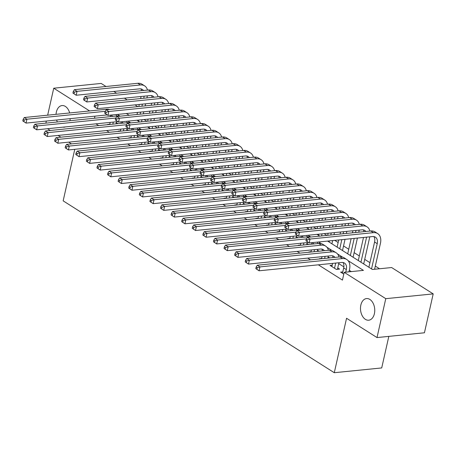 <?xml version="1.0" encoding="UTF-8"?>
<svg xmlns="http://www.w3.org/2000/svg" width="456" height="456" viewBox="0 0 456 456"><rect width="100%" height="100%" fill="white"/><g stroke="black" fill="none" stroke-linecap="round" stroke-linejoin="round"><path stroke-width="0.68" d="M360.844 305.092A10.876 7.091 84.2 0 1 366.533 298.566A10.876 7.091 84.2 0 1 374.399 313.688A10.876 7.091 84.2 0 1 368.71 320.209A10.876 7.091 84.2 0 1 360.844 305.092M56.025 114.331A10.876 7.091 84.2 0 1 56.35 112.085A10.876 7.091 84.2 0 1 62.033 105.558A10.876 7.091 84.2 0 1 69.677 112.957M70.213 118.645A10.876 7.091 84.2 0 1 69.905 120.68A10.876 7.091 84.2 0 1 69.893 120.715M388.825 336.374L381.712 367.935L334.288 372.712L63.156 200.851L74.767 149.311M47.663 115.174L53.74 88.207L101.169 83.431L105.997 86.492M113.818 91.451L116.588 93.201M124.408 98.16L127.178 99.915M135.004 104.874L137.769 106.63M379.529 268.761L375.311 266.087M369.924 262.673L364.72 259.373M359.334 255.958L354.13 252.658M348.737 249.244L343.539 245.949M338.147 242.529L334.721 240.358M326.901 235.404L324.13 233.649M316.31 228.69L313.54 226.934M305.719 221.975L302.949 220.219M295.129 215.26L292.359 213.505M284.538 208.546L281.768 206.796M273.948 201.837L271.177 200.081M263.357 195.122L260.587 193.367M252.761 188.408L249.996 186.652M242.17 181.693L239.406 179.938M231.58 174.984L228.809 173.229M220.989 168.27L218.219 166.514M210.398 161.555L207.628 159.799M199.808 154.84L197.038 153.085M189.217 148.132L186.447 146.376M178.627 141.417L175.856 139.661M168.036 134.702L165.266 132.947M157.445 127.988L154.675 126.232M146.849 121.273L144.085 119.523M327.596 241.076L372.404 269.479L391.63 267.541L433.2 293.892L385.77 298.669L344.2 272.317L363.432 270.38L348.105 260.667M385.77 298.669L377.009 337.565L424.433 332.783L433.2 293.892M342.787 271.896L340.621 272.112L343.795 274.124M332.196 265.181L330.03 265.398L336.385 269.428L339.589 269.103L337.736 267.928M321.605 258.466L319.439 258.689L319.81 258.922M311.015 251.752L308.849 251.974L309.219 252.208M300.424 245.043L298.258 245.26L298.629 245.493M289.834 238.328L287.668 238.545L288.038 238.784M279.243 231.614L277.077 231.83L277.447 232.07M268.652 224.899L266.481 225.121L266.857 225.355M258.062 218.19L255.89 218.407L256.266 218.641M247.471 211.476L245.299 211.692L245.676 211.932M236.875 204.761L234.709 204.978L235.085 205.217M226.284 198.046L224.118 198.269L224.489 198.502M215.694 191.338L213.528 191.554L213.898 191.788M205.103 184.623L202.937 184.84L203.308 185.079M194.512 177.908L192.346 178.125L192.717 178.364M183.922 171.194L181.756 171.416L182.126 171.65M173.331 164.479L171.165 164.701L171.536 164.935M162.741 157.77L160.575 157.987L160.945 158.221M152.15 151.056L149.978 151.272L150.355 151.512M141.559 144.341L139.388 144.558L139.764 144.797M130.969 137.626L128.797 137.849L129.173 138.082M120.373 130.918L118.207 131.134L118.583 131.368M95.925 123.838L98.695 125.594M106.516 130.553L109.286 132.308M117.106 137.262L119.877 139.017M127.703 143.976L130.467 145.732M138.293 150.691L141.058 152.446M148.884 157.405L151.654 159.161M159.475 164.12L162.245 165.87M170.065 170.829L172.835 172.585M180.656 177.544L183.426 179.299M191.246 184.258L194.017 186.014M201.837 190.973L204.607 192.728M212.428 197.682L215.198 199.437M223.018 204.396L225.788 206.152M233.609 211.111L236.379 212.866M244.205 217.825L246.97 219.581M254.796 224.534L257.56 226.29M265.386 231.249L268.156 233.005M275.977 237.964L278.747 239.719M286.567 244.678L289.338 246.434M297.158 251.393L299.928 253.148M307.749 258.102L310.519 259.857M318.339 264.816L342.45 280.098L344.2 272.317M351.325 271.599L349.302 270.317M343.864 266.868L338.711 263.602M329.745 257.919L328.12 256.893M319.154 251.21L317.53 250.179M308.564 244.496L306.939 243.464M297.973 237.781L296.349 236.749M287.383 231.067L285.758 230.035M276.792 224.358L275.162 223.326M266.201 217.643L264.571 216.611M255.611 210.928L253.981 209.897M245.014 204.214L243.39 203.182M234.424 197.499L232.799 196.473M223.833 190.79L222.209 189.759M213.243 184.076L211.618 183.044M202.652 177.361L201.028 176.329M192.061 170.647L190.437 169.621M181.471 163.938L179.846 162.906M170.88 157.223L169.25 156.191M160.29 150.508L158.66 149.477M149.699 143.794L148.069 142.762M139.103 137.085L137.478 136.053M128.512 130.37L126.888 129.339M117.922 123.656L116.297 122.624M109.782 124.203L107.616 124.42L107.986 124.659M45.868 123.137L46.335 121.057M65.436 126.91A10.876 7.091 84.2 0 1 64.216 127.201A10.876 7.091 84.2 0 1 62.962 127.161M57.359 121.98A10.876 7.091 84.2 0 1 56.635 120.019M377.009 337.565L346.56 318.265L334.288 372.712M94.483 118.235L94.951 116.155M89.615 110.945L53.74 88.207M71.472 143.896L68.702 142.141M60.882 137.182L58.111 135.426M50.291 130.473L47.521 128.717M342.445 257.081L337.514 253.952M331.854 250.367L326.923 247.243M321.263 243.652L318.624 241.982M310.673 236.943L308.034 235.267M300.082 230.229L297.443 228.553M289.492 223.514L286.852 221.844M278.895 216.799L276.262 215.129M268.305 210.091L265.671 208.415M257.714 203.376L255.075 201.7M247.123 196.661L244.484 194.991M236.533 189.947L233.894 188.277M225.942 183.232L223.303 181.562M215.352 176.523L212.713 174.847M204.761 169.809L202.122 168.133M194.17 163.094L191.531 161.424M183.58 156.38L180.941 154.709M172.989 149.671L170.35 147.995M162.393 142.956L159.76 141.28M151.802 136.241L149.163 134.571M141.212 129.527L138.573 127.857M130.621 122.812L127.982 121.142M120.031 116.103L117.391 114.427M126.363 113.527L129.133 115.282M136.954 120.236L139.724 121.991M147.55 126.95L150.315 128.706M158.141 133.665L160.905 135.421M168.731 140.38L171.502 142.135M179.322 147.094L182.092 148.85M189.913 153.803L192.683 155.559M200.503 160.518L203.273 162.273M211.094 167.232L213.864 168.988M221.684 173.947L224.455 175.702M232.275 180.656L235.045 182.411M242.866 187.37L245.636 189.126M253.462 194.085L256.226 195.841M264.052 200.8L266.817 202.555M274.643 207.514L277.413 209.264M285.234 214.223L288.004 215.979M295.824 220.938L298.594 222.693M306.415 227.652L309.185 229.408M317.005 234.367L319.776 236.122M112.814 124.169L113.287 122.088M109.719 124.482L110.192 122.402M116.491 121.763L116.023 123.85M110.74 116.599A8.499 5.734 122.4 0 0 110.187 115.157M112.564 116.417A8.499 5.734 122.4 0 0 111.469 115.374A8.499 5.734 122.4 0 0 110.911 115.083M107.223 114.918L26.055 123.097L22.8 120.925L23.86 121.592L24.208 120.042L23.153 119.369L22.8 120.925M23.153 119.369L24.288 117.528L106.898 109.206A12.745 8.601 -57.6 0 1 109.685 109.457M24.288 117.528L26.932 119.21L105.256 111.315M116.092 114.559A12.745 8.601 -57.6 0 1 116.593 116.012M24.208 120.042L26.932 119.21L26.055 123.097L23.86 121.592M147.385 95.846L146.917 97.926M145.595 103.808L145.122 105.889M143.8 111.771L143.326 113.852M142.004 119.728L141.537 121.809M137.028 114.484L137.495 112.404M138.823 106.522L139.291 104.441M140.619 98.564L141.086 96.484M138.533 121.239L138.801 120.053M140.123 114.171L140.596 112.09M141.919 106.214L142.386 104.128M143.714 98.251L144.181 96.17M141.634 90.681A8.499 5.734 122.4 0 0 140.864 88.891M143.463 90.493A8.499 5.734 122.4 0 0 142.363 89.456A8.499 5.734 122.4 0 0 139.564 88.852L76.18 95.241L72.926 93.07L73.98 93.736L74.334 92.18L73.273 91.513L72.926 93.07M73.273 91.513L74.408 89.672L137.797 83.288A12.745 8.601 -57.6 0 1 141.987 84.189L144.637 85.87A12.745 8.601 -57.6 0 1 147.487 90.088M74.408 89.672L77.058 91.354L140.442 84.964A12.745 8.601 -57.6 0 1 144.637 85.87M74.334 92.18L77.058 91.354L76.18 95.241L73.98 93.736M123.411 130.883L123.878 128.803M120.31 131.197L120.783 129.116M127.081 128.478L126.614 130.559M121.33 123.314A8.499 5.734 122.4 0 0 120.777 121.866M123.154 123.126A8.499 5.734 122.4 0 0 122.06 122.088A8.499 5.734 122.4 0 0 121.501 121.798M117.819 121.632L36.645 129.812L33.391 127.634L34.451 128.307L34.798 126.751L33.744 126.084L33.391 127.634M33.744 126.084L34.878 124.243L117.488 115.921A12.745 8.601 -57.6 0 1 120.276 116.172M34.878 124.243L37.523 125.919L115.847 118.03M126.682 121.273A12.745 8.601 -57.6 0 1 127.184 122.721M34.798 126.751L37.523 125.919L36.645 129.812L34.451 128.307M134.001 137.598L134.469 135.517M130.9 137.911L131.374 135.825M137.672 135.193L137.205 137.273M131.921 130.028A8.499 5.734 122.4 0 0 131.368 128.581M133.75 129.84A8.499 5.734 122.4 0 0 132.65 128.803A8.499 5.734 122.4 0 0 132.092 128.506M128.41 128.347L47.242 136.526L43.981 134.349L45.041 135.022L45.395 133.465L44.335 132.793L43.981 134.349M44.335 132.793L45.469 130.957L128.085 122.63A12.745 8.601 -57.6 0 1 130.866 122.886M45.469 130.957L48.114 132.633L126.437 124.744M137.273 127.988A12.745 8.601 -57.6 0 1 137.775 129.436M45.395 133.465L48.114 132.633L47.242 136.526L45.041 135.022M144.592 144.313L145.059 142.226M141.497 144.62L141.964 142.54M148.263 141.907L147.795 143.988M142.511 136.737A8.499 5.734 122.4 0 0 141.958 135.295M144.341 136.555A8.499 5.734 122.4 0 0 143.241 135.517A8.499 5.734 122.4 0 0 142.682 135.221M139 135.061L57.832 143.235L54.572 141.064L55.632 141.736L55.985 140.18L54.925 139.507L54.572 141.064M54.925 139.507L56.059 137.672L138.675 129.344A12.745 8.601 -57.6 0 1 141.463 129.601M56.059 137.672L58.704 139.348L137.028 131.459M147.864 134.702A12.745 8.601 -57.6 0 1 148.365 136.15M55.985 140.18L58.704 139.348L57.832 143.235L55.632 141.736M155.182 151.021L155.65 148.941M152.087 151.335L152.555 149.255M158.853 148.622L158.386 150.702M153.108 143.452A8.499 5.734 122.4 0 0 152.555 142.01M154.932 143.269A8.499 5.734 122.4 0 0 153.832 142.226A8.499 5.734 122.4 0 0 153.273 141.936M149.591 141.77L68.423 149.95L65.162 147.778L66.223 148.451L66.576 146.895L65.516 146.222L65.162 147.778M65.516 146.222L66.65 144.381L149.266 136.059A12.745 8.601 -57.6 0 1 152.053 136.315M66.65 144.381L69.301 146.062L147.619 138.168M158.46 141.411A12.745 8.601 -57.6 0 1 158.956 142.865M66.576 146.895L69.301 146.062L68.423 149.95L66.223 148.451M157.975 102.56L157.508 104.641M156.186 110.523L155.713 112.603M154.39 118.48L153.923 120.566M152.595 126.443L152.127 128.524M147.619 121.199L148.086 119.119M149.414 113.236L149.881 111.156M151.21 105.273L151.677 103.193M149.123 127.954L149.391 126.768M150.714 120.886L151.187 118.805M152.509 112.923L152.977 110.842M154.305 104.965L154.772 102.885M152.23 97.39A8.499 5.734 122.4 0 0 151.455 95.606M154.054 97.208A8.499 5.734 122.4 0 0 152.954 96.17A8.499 5.734 122.4 0 0 150.161 95.566L86.771 101.956L83.516 99.778L84.571 100.451L84.924 98.895L83.864 98.222L83.516 99.778M83.864 98.222L84.998 96.387L148.388 89.997A12.745 8.601 -57.6 0 1 152.583 90.904L155.228 92.579A12.745 8.601 -57.6 0 1 158.078 96.803M84.998 96.387L87.649 98.063L151.033 91.679A12.745 8.601 -57.6 0 1 155.228 92.579M84.924 98.895L87.649 98.063L86.771 101.956L84.571 100.451M168.566 109.275L168.099 111.355M166.776 117.232L166.303 119.318M164.981 125.195L164.513 127.275M163.185 133.158L162.718 135.238M158.209 127.914L158.682 125.827M160.005 119.951L160.472 117.87M161.8 111.988L162.268 109.907M159.714 134.662L159.982 133.477M161.304 127.6L161.777 125.52M163.1 119.637L163.573 117.557M164.895 111.68L165.363 109.594M162.82 104.105A8.499 5.734 122.4 0 0 162.045 102.315M164.644 103.922A8.499 5.734 122.4 0 0 163.544 102.885A8.499 5.734 122.4 0 0 160.751 102.281L97.362 108.665L94.107 106.493L95.167 107.166L95.515 105.61L94.455 104.937L94.107 106.493M94.455 104.937L95.589 103.102L158.979 96.712A12.745 8.601 -57.6 0 1 163.174 97.618L165.819 99.294A12.745 8.601 -57.6 0 1 168.669 103.518M95.589 103.102L98.239 104.777L161.623 98.393A12.745 8.601 -57.6 0 1 165.819 99.294M95.515 105.61L98.239 104.777L97.362 108.665L95.167 107.166M179.162 115.984L178.689 118.07M177.367 123.946L176.899 126.027M175.571 131.909L175.104 133.99M173.776 139.872L173.308 141.953M168.8 134.623L169.273 132.542M170.595 126.665L171.063 124.585M172.391 118.702L172.858 116.622M170.305 141.377L170.572 140.191M171.901 134.315L172.368 132.234M173.69 126.352L174.163 124.271M175.486 118.389L175.953 116.308M173.411 110.819A8.499 5.734 122.4 0 0 172.642 109.03M175.235 110.637A8.499 5.734 122.4 0 0 174.135 109.594A8.499 5.734 122.4 0 0 171.342 108.995L107.952 115.379L104.698 113.208L105.758 113.88L106.105 112.324L105.045 111.652L104.698 113.208M105.045 111.652L106.18 109.81L169.569 103.426A12.745 8.601 -57.6 0 1 173.764 104.327L176.409 106.009A12.745 8.601 -57.6 0 1 179.259 110.232M106.18 109.81L108.83 111.492L172.214 105.102A12.745 8.601 -57.6 0 1 176.409 106.009M106.105 112.324L108.83 111.492L107.952 115.379L105.758 113.88M189.753 122.698L189.28 124.779M187.957 130.661L187.49 132.742M186.162 138.624L185.695 140.704M184.366 146.581L183.899 148.667M179.39 141.337L179.863 139.257M181.186 133.374L181.653 131.294M182.981 125.417L183.449 123.337M180.895 148.092L181.163 146.906M182.491 141.024L182.959 138.943M184.281 133.066L184.754 130.986M186.076 125.104L186.544 123.023M184.002 117.534A8.499 5.734 122.4 0 0 183.232 115.744M185.826 117.352A8.499 5.734 122.4 0 0 184.726 116.308A8.499 5.734 122.4 0 0 181.933 115.704L118.543 122.094L115.288 119.922L116.348 120.589L116.696 119.033L115.636 118.366L115.288 119.922M115.636 118.366L116.776 116.525L180.16 110.141A12.745 8.601 -57.6 0 1 184.355 111.042L187 112.723A12.745 8.601 -57.6 0 1 189.85 116.941M116.776 116.525L119.421 118.207L182.81 111.817A12.745 8.601 -57.6 0 1 187 112.723M116.696 119.033L119.421 118.207L118.543 122.094L116.348 120.589M165.773 157.736L166.24 155.656M162.678 158.05L163.145 155.969M169.444 155.331L168.976 157.411M163.698 150.166A8.499 5.734 122.4 0 0 163.145 148.724M165.522 149.984A8.499 5.734 122.4 0 0 164.422 148.941A8.499 5.734 122.4 0 0 163.864 148.65M160.181 148.485L79.013 156.665L75.753 154.493L76.813 155.16L77.167 153.604L76.106 152.937L75.753 154.493M76.106 152.937L77.241 151.096L159.856 142.774A12.745 8.601 -57.6 0 1 162.644 143.024M77.241 151.096L79.891 152.777L158.209 144.883M169.051 148.126A12.745 8.601 -57.6 0 1 169.546 149.574M77.167 153.604L79.891 152.777L79.013 156.665L76.813 155.16M200.344 129.413L199.87 131.493M198.548 137.376L198.081 139.456M196.753 145.333L196.285 147.419M194.957 153.296L194.49 155.376M189.987 148.052L190.454 145.971M191.776 140.089L192.25 138.008M193.572 132.132L194.039 130.046M191.486 154.806L191.754 153.621M193.082 147.738L193.549 145.658M194.877 139.781L195.345 137.695M196.667 131.818L197.14 129.738M194.592 124.249A8.499 5.734 122.4 0 0 193.823 122.459M196.416 124.06A8.499 5.734 122.4 0 0 195.316 123.023A8.499 5.734 122.4 0 0 192.523 122.419L129.133 128.809L125.879 126.631L126.939 127.304L127.287 125.748L126.232 125.075L125.879 126.631M126.232 125.075L127.366 123.24L190.75 116.85A12.745 8.601 -57.6 0 1 194.946 117.756L197.59 119.432A12.745 8.601 -57.6 0 1 200.446 123.656M127.366 123.24L130.011 124.915L193.401 118.531A12.745 8.601 -57.6 0 1 197.59 119.432M127.287 125.748L130.011 124.915L129.133 128.809L126.939 127.304M176.364 164.451L176.831 162.37M173.269 164.764L173.736 162.678M180.04 162.045L179.567 164.126M174.289 156.881A8.499 5.734 122.4 0 0 173.736 155.433M176.113 156.693A8.499 5.734 122.4 0 0 175.013 155.656A8.499 5.734 122.4 0 0 174.454 155.365M170.772 155.2L89.604 163.379L86.349 161.202L87.404 161.874L87.757 160.318L86.697 159.646L86.349 161.202M86.697 159.646L87.831 157.81L170.447 149.482A12.745 8.601 -57.6 0 1 173.234 149.739M87.831 157.81L90.482 159.486L168.8 151.597M179.641 154.84A12.745 8.601 -57.6 0 1 180.137 156.288M87.757 160.318L90.482 159.486L89.604 163.379L87.404 161.874M210.934 136.127L210.467 138.208M209.139 144.085L208.671 146.171M207.343 152.047L206.876 154.128M205.553 160.01L205.08 162.091M200.577 154.766L201.045 152.686M202.367 146.803L202.84 144.723M204.163 138.841L204.63 136.76M202.082 161.515L202.344 160.335M203.672 154.453L204.14 152.372M205.468 146.49L205.935 144.409M207.258 138.533L207.731 136.447M205.183 130.957A8.499 5.734 122.4 0 0 204.413 129.168M207.007 130.775A8.499 5.734 122.4 0 0 205.907 129.738A8.499 5.734 122.4 0 0 203.114 129.133L139.73 135.517L136.469 133.346L137.53 134.018L137.877 132.462L136.823 131.79L136.469 133.346M136.823 131.79L137.957 129.954L201.341 123.565A12.745 8.601 -57.6 0 1 205.536 124.471L208.187 126.147A12.745 8.601 -57.6 0 1 211.037 130.37M137.957 129.954L140.602 131.63L203.992 125.246A12.745 8.601 -57.6 0 1 208.187 126.147M137.877 132.462L140.602 131.63L139.73 135.517L137.53 134.018M186.954 171.165L187.422 169.079M183.859 171.473L184.327 169.393M190.631 168.76L190.158 170.84M184.88 163.59A8.499 5.734 122.4 0 0 184.327 162.148M186.703 163.408A8.499 5.734 122.4 0 0 185.603 162.37A8.499 5.734 122.4 0 0 185.045 162.074M181.363 161.914L100.195 170.088L96.94 167.916L97.994 168.589L98.348 167.033L97.288 166.36L96.94 167.916M97.288 166.36L98.422 164.525L181.038 156.197A12.745 8.601 -57.6 0 1 183.825 156.454M98.422 164.525L101.072 166.201L179.39 158.312M190.232 161.555A12.745 8.601 -57.6 0 1 190.728 163.003M98.348 167.033L101.072 166.201L100.195 170.088L97.994 168.589M221.525 142.842L221.057 144.922M219.729 150.799L219.262 152.88M217.934 158.762L217.466 160.843M216.144 166.725L215.671 168.805M211.168 161.481L211.635 159.395M212.958 153.518L213.431 151.438M214.753 145.555L215.226 143.475M212.673 168.23L212.935 167.044M214.263 161.167L214.73 159.087M216.058 153.205L216.526 151.124M217.848 145.242L218.321 143.161M215.773 137.672A8.499 5.734 122.4 0 0 215.004 135.882M217.597 137.49A8.499 5.734 122.4 0 0 216.503 136.447A8.499 5.734 122.4 0 0 213.704 135.848L150.32 142.232L147.06 140.06L148.12 140.733L148.474 139.177L147.413 138.504L147.06 140.06M147.413 138.504L148.548 136.663L211.932 130.279A12.745 8.601 -57.6 0 1 216.127 131.18L218.777 132.861A12.745 8.601 -57.6 0 1 221.627 137.085M148.548 136.663L151.192 138.345L214.582 131.955A12.745 8.601 -57.6 0 1 218.777 132.861M148.474 139.177L151.192 138.345L150.32 142.232L148.12 140.733M197.545 177.874L198.018 175.794M194.45 178.188L194.917 176.107M201.221 175.475L200.748 177.555M195.47 170.305A8.499 5.734 122.4 0 0 194.917 168.862M197.294 170.122A8.499 5.734 122.4 0 0 196.194 169.079A8.499 5.734 122.4 0 0 195.641 168.788M191.953 168.623L110.785 176.803L107.53 174.631L108.591 175.303L108.938 173.747L107.878 173.075L107.53 174.631M107.878 173.075L109.012 171.234L191.628 162.912A12.745 8.601 -57.6 0 1 194.416 163.168M109.012 171.234L111.663 172.915L189.981 165.021M200.822 168.264A12.745 8.601 -57.6 0 1 201.318 169.717M108.938 173.747L111.663 172.915L110.785 176.803L108.591 175.303M232.115 149.551L231.648 151.631M230.32 157.514L229.852 159.594M228.53 165.477L228.057 167.557M226.735 173.434L226.261 175.52M221.758 168.19L222.226 166.109M223.554 160.233L224.021 158.146M225.344 152.27L225.817 150.189M223.263 174.944L223.531 173.759M224.854 167.882L225.321 165.796M226.649 159.919L227.116 157.839M228.445 151.956L228.912 149.876M226.364 144.387A8.499 5.734 122.4 0 0 225.595 142.597M228.188 144.204A8.499 5.734 122.4 0 0 227.094 143.161A8.499 5.734 122.4 0 0 224.295 142.563L160.911 148.947L157.651 146.775L158.711 147.442L159.064 145.891L158.004 145.219L157.651 146.775M158.004 145.219L159.138 143.378L222.522 136.994A12.745 8.601 -57.6 0 1 226.717 137.894L229.368 139.576A12.745 8.601 -57.6 0 1 232.218 143.794M159.138 143.378L161.783 145.059L225.173 138.67A12.745 8.601 -57.6 0 1 229.368 139.576M159.064 145.891L161.783 145.059L160.911 148.947L158.711 147.442M208.135 184.589L208.609 182.508M205.04 184.902L205.508 182.822M211.812 182.183L211.345 184.27M206.061 177.019A8.499 5.734 122.4 0 0 205.508 175.577M207.885 176.837A8.499 5.734 122.4 0 0 206.785 175.794A8.499 5.734 122.4 0 0 206.232 175.503M202.544 175.338L121.376 183.517L118.121 181.345L119.181 182.012L119.529 180.456L118.469 179.789L118.121 181.345M118.469 179.789L119.603 177.948L202.219 169.626A12.745 8.601 -57.6 0 1 205.006 169.877M119.603 177.948L122.254 179.63L200.572 171.735M211.413 174.979A12.745 8.601 -57.6 0 1 211.915 176.426M119.529 180.456L122.254 179.63L121.376 183.517L119.181 182.012M242.706 156.265L242.239 158.346M240.91 164.228L240.443 166.309M239.121 172.186L238.648 174.272M237.325 180.148L236.858 182.229M232.349 174.904L232.816 172.824M234.145 166.942L234.612 164.861M235.934 158.984L236.407 156.898M233.854 181.659L234.122 180.473M235.444 174.591L235.912 172.51M237.24 166.634L237.707 164.548M239.035 158.671L239.503 156.59M236.955 151.101A8.499 5.734 122.4 0 0 236.185 149.311M238.784 150.913A8.499 5.734 122.4 0 0 237.684 149.876A8.499 5.734 122.4 0 0 234.886 149.272L171.502 155.661L168.241 153.484L169.301 154.156L169.655 152.6L168.595 151.933L168.241 153.484M168.595 151.933L169.729 150.092L233.119 143.708A12.745 8.601 -57.6 0 1 237.308 144.609L239.959 146.285A12.745 8.601 -57.6 0 1 242.809 150.508M169.729 150.092L172.379 151.768L235.763 145.384A12.745 8.601 -57.6 0 1 239.959 146.285M169.655 152.6L172.379 151.768L171.502 155.661L169.301 154.156M218.726 191.303L219.199 189.223M215.631 191.617L216.104 189.536M222.403 188.898L221.935 190.978M216.651 183.734A8.499 5.734 122.4 0 0 216.098 182.286M218.475 183.546A8.499 5.734 122.4 0 0 217.381 182.508A8.499 5.734 122.4 0 0 216.822 182.218M213.134 182.052L131.966 190.232L128.712 188.054L129.772 188.727L130.12 187.171L129.059 186.498L128.712 188.054M129.059 186.498L130.199 184.663L212.809 176.341A12.745 8.601 -57.6 0 1 215.597 176.592M130.199 184.663L132.844 186.339L211.168 178.45M222.004 181.693A12.745 8.601 -57.6 0 1 222.505 183.141M130.12 187.171L132.844 186.339L131.966 190.232L129.772 188.727M253.297 162.98L252.829 165.061M251.501 170.943L251.034 173.023M249.711 178.9L249.238 180.981M247.916 186.863L247.448 188.944M242.94 181.619L243.407 179.539M244.735 173.656L245.203 171.576M246.531 165.693L246.998 163.613M244.445 188.368L244.712 187.188M246.035 181.306L246.508 179.225M247.83 173.343L248.298 171.262M249.626 165.385L250.093 163.299M247.545 157.81A8.499 5.734 122.4 0 0 246.776 156.02M249.375 157.628A8.499 5.734 122.4 0 0 248.275 156.59A8.499 5.734 122.4 0 0 245.476 155.986L182.092 162.376L178.837 160.198L179.892 160.871L180.245 159.315L179.185 158.642L178.837 160.198M179.185 158.642L180.32 156.807L243.709 150.417A12.745 8.601 -57.6 0 1 247.899 151.324L250.549 152.999A12.745 8.601 -57.6 0 1 253.399 157.223M180.32 156.807L182.97 158.483L246.354 152.099A12.745 8.601 -57.6 0 1 250.549 152.999M180.245 159.315L182.97 158.483L182.092 162.376L179.892 160.871M229.322 198.018L229.79 195.937M226.222 198.326L226.695 196.245M232.993 195.613L232.526 197.693M227.242 190.443A8.499 5.734 122.4 0 0 226.689 189.001M229.066 190.26A8.499 5.734 122.4 0 0 227.971 189.223A8.499 5.734 122.4 0 0 227.413 188.926M223.731 188.767L142.557 196.946L139.302 194.769L140.362 195.442L140.71 193.885L139.656 193.213L139.302 194.769M139.656 193.213L140.79 191.377L223.4 183.05A12.745 8.601 -57.6 0 1 226.187 183.306M140.79 191.377L143.435 193.053L221.758 185.165M232.594 188.408A12.745 8.601 -57.6 0 1 233.096 189.856M140.71 193.885L143.435 193.053L142.557 196.946L140.362 195.442M263.887 169.695L263.42 171.775M262.097 177.652L261.624 179.738M260.302 185.615L259.834 187.695M258.506 193.578L258.039 195.658M253.53 188.334L253.998 186.247M255.326 180.371L255.793 178.29M257.121 172.408L257.589 170.327M255.035 195.082L255.303 193.897M256.625 188.02L257.099 185.94M258.421 180.057L258.888 177.977M260.216 172.094L260.684 170.014M258.136 164.525A8.499 5.734 122.4 0 0 257.366 162.735M259.966 164.342A8.499 5.734 122.4 0 0 258.865 163.305A8.499 5.734 122.4 0 0 256.067 162.701L192.683 169.085L189.428 166.913L190.483 167.586L190.836 166.03L189.776 165.357L189.428 166.913M189.776 165.357L190.91 163.522L254.3 157.132A12.745 8.601 -57.6 0 1 258.489 158.038L261.14 159.714A12.745 8.601 -57.6 0 1 263.99 163.938M190.91 163.522L193.561 165.197L256.945 158.813A12.745 8.601 -57.6 0 1 261.14 159.714M190.836 166.03L193.561 165.197L192.683 169.085L190.483 167.586M239.913 204.727L240.38 202.646M236.812 205.04L237.285 202.96M243.584 202.327L243.116 204.408M237.832 197.157A8.499 5.734 122.4 0 0 237.28 195.715M239.662 196.975A8.499 5.734 122.4 0 0 238.562 195.937A8.499 5.734 122.4 0 0 238.003 195.641M234.321 195.476L153.153 203.655L149.893 201.484L150.953 202.156L151.301 200.6L150.246 199.927L149.893 201.484M150.246 199.927L151.381 198.086L233.991 189.764A12.745 8.601 -57.6 0 1 236.778 190.021M151.381 198.086L154.025 199.768L232.349 191.873M243.185 195.122A12.745 8.601 -57.6 0 1 243.686 196.57M151.301 200.6L154.025 199.768L153.153 203.655L150.953 202.156M274.478 176.404L274.01 178.49M272.688 184.366L272.215 186.447M270.892 192.329L270.425 194.41M269.097 200.292L268.63 202.373M264.121 195.043L264.588 192.962M265.916 187.085L266.384 184.999M267.712 179.122L268.179 177.042M265.626 201.797L265.894 200.611M267.216 194.735L267.689 192.649M269.011 186.772L269.479 184.691M270.807 178.809L271.274 176.728M268.732 171.239A8.499 5.734 122.4 0 0 267.957 169.45M270.556 171.057A8.499 5.734 122.4 0 0 269.456 170.014A8.499 5.734 122.4 0 0 266.663 169.415L203.273 175.799L200.019 173.628L201.073 174.3L201.427 172.744L200.366 172.072L200.019 173.628M200.366 172.072L201.501 170.23L264.89 163.846A12.745 8.601 -57.6 0 1 269.086 164.747L271.73 166.429A12.745 8.601 -57.6 0 1 274.58 170.652M201.501 170.23L204.151 171.912L267.535 165.522A12.745 8.601 -57.6 0 1 271.73 166.429M201.427 172.744L204.151 171.912L203.273 175.799L201.073 174.3M285.074 183.118L284.601 185.199M283.279 191.081L282.805 193.162M281.483 199.044L281.016 201.124M279.688 207.001L279.22 209.082M274.711 201.757L275.185 199.677M276.507 193.794L276.974 191.714M278.302 185.837L278.77 183.757M276.216 208.512L276.484 207.326M277.807 201.444L278.28 199.363M279.602 193.486L280.075 191.406M281.398 185.524L281.865 183.443M279.323 177.954A8.499 5.734 122.4 0 0 278.548 176.164M281.147 177.766A8.499 5.734 122.4 0 0 280.047 176.728A8.499 5.734 122.4 0 0 277.254 176.124L213.864 182.514L210.609 180.342L211.669 181.009L212.017 179.453L210.957 178.786L210.609 180.342M210.957 178.786L212.091 176.945L275.481 170.561A12.745 8.601 -57.6 0 1 279.676 171.462L282.321 173.143A12.745 8.601 -57.6 0 1 285.171 177.361M212.091 176.945L214.742 178.627L278.126 172.237A12.745 8.601 -57.6 0 1 282.321 173.143M212.017 179.453L214.742 178.627L213.864 182.514L211.669 181.009M295.665 189.833L295.192 191.913M293.869 197.796L293.402 199.876M292.074 205.753L291.606 207.839M290.278 213.716L289.811 215.796M285.302 208.472L285.775 206.391M287.098 200.509L287.565 198.428M288.893 192.546L289.36 190.465M286.807 215.226L287.075 214.041M288.403 208.158L288.87 206.078M290.193 200.195L290.666 198.115M291.988 192.238L292.456 190.158M289.913 184.663A8.499 5.734 122.4 0 0 289.144 182.879M291.737 184.48A8.499 5.734 122.4 0 0 290.637 183.443A8.499 5.734 122.4 0 0 287.844 182.839L224.455 189.229L221.2 187.051L222.26 187.724L222.608 186.168L221.548 185.495L221.2 187.051M221.548 185.495L222.688 183.66L286.072 177.27A12.745 8.601 -57.6 0 1 290.267 178.176L292.912 179.852A12.745 8.601 -57.6 0 1 295.762 184.076M222.688 183.66L225.332 185.335L288.722 178.951A12.745 8.601 -57.6 0 1 292.912 179.852M222.608 186.168L225.332 185.335L224.455 189.229L222.26 187.724M250.504 211.441L250.971 209.361M247.403 211.755L247.876 209.674M254.174 209.036L253.707 211.122M248.423 203.872A8.499 5.734 122.4 0 0 247.87 202.43M250.253 203.69A8.499 5.734 122.4 0 0 249.153 202.646A8.499 5.734 122.4 0 0 248.594 202.356M244.912 202.19L163.744 210.37L160.483 208.198L161.544 208.865L161.897 207.315L160.837 206.642L160.483 208.198M160.837 206.642L161.971 204.801L244.587 196.479A12.745 8.601 -57.6 0 1 247.369 196.73M161.971 204.801L164.616 206.482L242.94 198.588M253.775 201.831A12.745 8.601 -57.6 0 1 254.277 203.285M161.897 207.315L164.616 206.482L163.744 210.37L161.544 208.865M261.094 218.156L261.562 216.076M257.999 218.47L258.466 216.389M264.765 215.751L264.298 217.831M259.014 210.586A8.499 5.734 122.4 0 0 258.461 209.139M260.843 210.398A8.499 5.734 122.4 0 0 259.743 209.361A8.499 5.734 122.4 0 0 259.185 209.07M255.502 208.905L174.334 217.084L171.074 214.907L172.134 215.58L172.488 214.024L171.427 213.357L171.074 214.907M171.427 213.357L172.562 211.516L255.178 203.194A12.745 8.601 -57.6 0 1 257.965 203.444M172.562 211.516L175.207 213.191L253.53 205.303M264.366 208.546A12.745 8.601 -57.6 0 1 264.868 209.994M172.488 214.024L175.207 213.191L174.334 217.084L172.134 215.58M271.685 224.871L272.152 222.79M268.59 225.184L269.057 223.098M275.356 222.465L274.888 224.546M269.61 217.301A8.499 5.734 122.4 0 0 269.057 215.853M271.434 217.113A8.499 5.734 122.4 0 0 270.334 216.076A8.499 5.734 122.4 0 0 269.775 215.779M266.093 215.62L184.925 223.799L181.665 221.622L182.725 222.294L183.078 220.738L182.018 220.066L181.665 221.622M182.018 220.066L183.152 218.23L265.768 209.902A12.745 8.601 -57.6 0 1 268.555 210.159M183.152 218.23L185.803 219.906L264.121 212.017M274.962 215.26A12.745 8.601 -57.6 0 1 275.458 216.708M183.078 220.738L185.803 219.906L184.925 223.799L182.725 222.294M306.255 196.547L305.782 198.628M304.46 204.505L303.992 206.591M302.664 212.467L302.197 214.548M300.869 220.43L300.401 222.511M295.893 215.186L296.366 213.1M297.688 207.224L298.161 205.143M299.484 199.261L299.951 197.18M297.397 221.935L297.665 220.75M298.993 214.873L299.461 212.792M300.783 206.91L301.256 204.829M302.579 198.953L303.046 196.867M300.504 191.377A8.499 5.734 122.4 0 0 299.734 189.588M302.328 191.195A8.499 5.734 122.4 0 0 301.228 190.158A8.499 5.734 122.4 0 0 298.435 189.553L235.045 195.937L231.79 193.766L232.851 194.438L233.198 192.882L232.138 192.21L231.79 193.766M232.138 192.21L233.278 190.374L296.662 183.985A12.745 8.601 -57.6 0 1 300.857 184.891L303.502 186.567A12.745 8.601 -57.6 0 1 306.352 190.79M233.278 190.374L235.923 192.05L299.313 185.666A12.745 8.601 -57.6 0 1 303.502 186.567M233.198 192.882L235.923 192.05L235.045 195.937L232.851 194.438M282.275 231.585L282.743 229.499M279.18 231.893L279.648 229.813M285.946 229.18L285.479 231.26M280.201 224.01A8.499 5.734 122.4 0 0 279.648 222.568M282.025 223.828A8.499 5.734 122.4 0 0 280.924 222.79A8.499 5.734 122.4 0 0 280.366 222.494M276.684 222.334L195.516 230.508L192.255 228.336L193.315 229.009L193.669 227.453L192.609 226.78L192.255 228.336M192.609 226.78L193.743 224.945L276.359 216.617A12.745 8.601 -57.6 0 1 279.146 216.874M193.743 224.945L196.393 226.621L274.711 218.732M285.553 221.975A12.745 8.601 -57.6 0 1 286.049 223.423M193.669 227.453L196.393 226.621L195.516 230.508L193.315 229.009M316.846 203.256L316.378 205.342M315.05 211.219L314.583 213.3M313.255 219.182L312.787 221.263M311.465 227.145L310.992 229.225M306.489 221.895L306.956 219.815M308.279 213.938L308.752 211.858M310.074 205.975L310.542 203.895M307.988 228.65L308.256 227.464M309.584 221.587L310.051 219.507M311.38 213.625L311.847 211.544M313.169 205.662L313.642 203.581M311.095 198.092A8.499 5.734 122.4 0 0 310.325 196.302M312.919 197.91A8.499 5.734 122.4 0 0 311.818 196.867A8.499 5.734 122.4 0 0 309.025 196.268L245.636 202.652L242.381 200.48L243.441 201.153L243.789 199.597L242.734 198.924L242.381 200.48M242.734 198.924L243.869 197.083L307.253 190.699A12.745 8.601 -57.6 0 1 311.448 191.6L314.093 193.281A12.745 8.601 -57.6 0 1 316.948 197.505M243.869 197.083L246.514 198.765L309.903 192.375A12.745 8.601 -57.6 0 1 314.093 193.281M243.789 199.597L246.514 198.765L245.636 202.652L243.441 201.153M292.866 238.294L293.333 236.214M289.771 238.608L290.238 236.527M296.542 235.894L296.069 237.975M290.791 230.725A8.499 5.734 122.4 0 0 290.238 229.282M292.615 230.542A8.499 5.734 122.4 0 0 291.515 229.499A8.499 5.734 122.4 0 0 290.956 229.208M287.274 229.043L206.106 237.223L202.852 235.051L203.906 235.723L204.26 234.167L203.199 233.495L202.852 235.051M203.199 233.495L204.334 231.654L286.949 223.332A12.745 8.601 -57.6 0 1 289.737 223.588M204.334 231.654L206.984 233.335L285.302 225.441M296.143 228.684A12.745 8.601 -57.6 0 1 296.639 230.137M204.26 234.167L206.984 233.335L206.106 237.223L203.906 235.723M327.437 209.971L326.969 212.051M325.641 217.934L325.174 220.014M323.845 225.897L323.378 227.977M322.056 233.854L321.583 235.94M317.08 228.61L317.547 226.529M318.869 220.653L319.342 218.566M320.665 212.69L321.132 210.609M318.584 235.364L318.847 234.179M320.175 228.296L320.642 226.216M321.97 220.339L322.438 218.259M323.76 212.376L324.233 210.296M321.685 204.807A8.499 5.734 122.4 0 0 320.916 203.017M323.509 204.624A8.499 5.734 122.4 0 0 322.415 203.581A8.499 5.734 122.4 0 0 319.616 202.977L256.232 209.367L252.972 207.195L254.032 207.862L254.38 206.306L253.325 205.639L252.972 207.195M253.325 205.639L254.459 203.798L317.843 197.414A12.745 8.601 -57.6 0 1 322.039 198.314L324.689 199.996A12.745 8.601 -57.6 0 1 327.539 204.214M254.459 203.798L257.104 205.479L320.494 199.09A12.745 8.601 -57.6 0 1 324.689 199.996M254.38 206.306L257.104 205.479L256.232 209.367L254.032 207.862M303.457 245.009L303.924 242.928M300.361 245.322L300.829 243.242M307.133 242.603L306.66 244.684M301.382 237.439A8.499 5.734 122.4 0 0 300.829 235.997M303.206 237.257A8.499 5.734 122.4 0 0 302.106 236.214A8.499 5.734 122.4 0 0 301.547 235.923M297.865 235.758L216.697 243.937L213.442 241.765L214.497 242.432L214.85 240.876L213.79 240.209L213.442 241.765M213.79 240.209L214.924 238.368L297.54 230.046A12.745 8.601 -57.6 0 1 300.327 230.297M214.924 238.368L217.575 240.05L295.893 232.155M306.734 235.399A12.745 8.601 -57.6 0 1 307.23 236.846M214.85 240.876L217.575 240.05L216.697 243.937L214.497 242.432M338.027 216.685L337.56 218.766M336.232 224.648L335.764 226.729M334.436 232.606L333.969 234.692M332.646 240.568L331.911 243.812M327.67 235.325L328.138 233.244M329.466 227.362L329.933 225.281M331.255 219.404L331.729 217.318M329.175 242.079L329.437 240.893M330.765 235.011L331.233 232.93M332.561 227.054L333.028 224.968M334.351 219.091L334.824 217.01M332.276 211.521A8.499 5.734 122.4 0 0 331.506 209.731M334.1 211.333A8.499 5.734 122.4 0 0 333.005 210.296A8.499 5.734 122.4 0 0 330.207 209.692L266.823 216.081L263.562 213.904L264.623 214.576L264.976 213.02L263.916 212.348L263.562 213.904M263.916 212.348L265.05 210.512L328.434 204.123A12.745 8.601 -57.6 0 1 332.629 205.029L335.28 206.705A12.745 8.601 -57.6 0 1 338.13 210.928M265.05 210.512L267.695 212.188L331.084 205.804A12.745 8.601 -57.6 0 1 335.28 206.705M264.976 213.02L267.695 212.188L266.823 216.081L264.623 214.576M314.047 251.723L314.52 249.643M310.952 252.037L311.419 249.951M317.724 249.318L317.251 251.398M311.972 244.154A8.499 5.734 122.4 0 0 311.419 242.706M313.796 243.966A8.499 5.734 122.4 0 0 312.696 242.928A8.499 5.734 122.4 0 0 312.143 242.638M308.455 242.472L227.287 250.652L224.033 248.474L225.093 249.147L225.441 247.591L224.38 246.918L224.033 248.474M224.38 246.918L225.515 245.083L308.131 236.761A12.745 8.601 -57.6 0 1 310.918 237.012M225.515 245.083L228.165 246.759L306.483 238.87M317.325 242.113A12.745 8.601 -57.6 0 1 317.826 243.561M225.441 247.591L228.165 246.759L227.287 250.652L225.093 249.147M348.618 223.4L348.15 225.481M346.822 231.357L346.355 233.444M345.032 239.32L342.507 250.526M337.115 247.112L338.728 239.959M340.056 234.076L340.524 231.996M341.846 226.113L342.319 224.033M339.766 248.788L341.823 239.645M343.151 233.763L343.619 231.682M344.947 225.805L345.414 223.719M342.866 218.23A8.499 5.734 122.4 0 0 342.097 216.44M344.69 218.048A8.499 5.734 122.4 0 0 343.596 217.01A8.499 5.734 122.4 0 0 340.797 216.406L277.413 222.796L274.153 220.618L275.213 221.291L275.566 219.735L274.506 219.062L274.153 220.618M274.506 219.062L275.641 217.227L339.025 210.837A12.745 8.601 -57.6 0 1 343.22 211.744L345.87 213.419A12.745 8.601 -57.6 0 1 348.72 217.643M275.641 217.227L278.291 218.903L341.675 212.519A12.745 8.601 -57.6 0 1 345.87 213.419M275.566 219.735L278.291 218.903L277.413 222.796L275.213 221.291M324.638 258.438L325.111 256.352M321.543 258.746L322.01 256.665M328.314 256.033L327.847 258.113M322.563 250.863A8.499 5.734 122.4 0 0 321.793 249.073M324.387 250.68A8.499 5.734 122.4 0 0 323.287 249.643A8.499 5.734 122.4 0 0 320.494 249.039L237.878 257.361L234.623 255.189L235.684 255.862L236.031 254.305L234.971 253.633L234.623 255.189M234.971 253.633L236.111 251.797L318.721 243.47A12.745 8.601 -57.6 0 1 322.916 244.376L325.567 246.052A12.745 8.601 -57.6 0 1 328.417 250.276M236.111 251.797L238.756 253.473L321.372 245.151A12.745 8.601 -57.6 0 1 325.567 246.052M236.031 254.305L238.756 253.473L237.878 257.361L235.684 255.862M359.208 230.115L358.741 232.195M357.413 238.072L353.098 257.241M347.706 253.827L351.114 238.71M352.437 232.828L352.91 230.747M350.356 255.502L354.209 238.397M355.537 232.514L356.005 230.434M353.457 224.945A8.499 5.734 122.4 0 0 352.687 223.155M355.287 224.762A8.499 5.734 122.4 0 0 354.187 223.719A8.499 5.734 122.4 0 0 351.388 223.121L288.004 229.505L284.743 227.333L285.804 228.006L286.157 226.45L285.097 225.777L284.743 227.333M285.097 225.777L286.231 223.936L349.621 217.552A12.745 8.601 -57.6 0 1 353.81 218.458L356.461 220.134A12.745 8.601 -57.6 0 1 359.311 224.358M286.231 223.936L288.882 225.617L352.266 219.228A12.745 8.601 -57.6 0 1 356.461 220.134M286.157 226.45L288.882 225.617L288.004 229.505L285.804 228.006M334.533 268.253L335.702 263.066M331.882 266.572L332.606 263.38M338.905 262.747L337.423 269.325M333.154 257.577A8.499 5.734 122.4 0 0 332.384 255.787M334.978 257.395A8.499 5.734 122.4 0 0 333.883 256.357A8.499 5.734 122.4 0 0 331.084 255.753L248.469 264.075L245.214 261.904L246.274 262.576L246.622 261.02L245.562 260.347L245.214 261.904M245.562 260.347L246.702 258.506L329.312 250.184A12.745 8.601 -57.6 0 1 333.507 251.091L336.157 252.766A12.745 8.601 -57.6 0 1 339.007 256.99M246.702 258.506L249.346 260.188L331.962 251.86A12.745 8.601 -57.6 0 1 336.157 252.766M246.622 261.02L249.346 260.188L248.469 264.075L246.274 262.576M369.799 236.824L363.688 263.956M358.296 260.536L363.5 237.462M360.947 262.217L366.595 237.148M364.048 231.659A8.499 5.734 122.4 0 0 363.278 229.87M365.877 231.477A8.499 5.734 122.4 0 0 364.777 230.434A8.499 5.734 122.4 0 0 361.978 229.835L298.594 236.219L295.34 234.048L296.394 234.715L296.748 233.164L295.688 232.492L295.34 234.048M295.688 232.492L296.822 230.65L360.212 224.266A12.745 8.601 -57.6 0 1 364.401 225.167L367.051 226.849A12.745 8.601 -57.6 0 1 369.901 231.067M296.822 230.65L299.472 232.332L362.856 225.942A12.745 8.601 -57.6 0 1 367.051 226.849M296.748 233.164L299.472 232.332L298.594 236.219L296.394 234.715M345.756 272.164L346.332 269.599A8.499 5.734 122.4 0 0 344.474 263.066A8.499 5.734 122.4 0 0 341.675 262.468L259.059 270.79L255.805 268.618L256.865 269.285L257.212 267.729L256.158 267.062L255.805 268.618M342.473 273.286L343.687 267.923A8.499 5.734 122.4 0 0 342.975 262.502M256.158 267.062L257.292 265.221L259.937 266.902L342.553 258.575A12.745 8.601 -57.6 0 1 346.748 259.481A12.745 8.601 -57.6 0 1 349.535 269.274L348.96 271.839M257.292 265.221L339.902 256.899A12.745 8.601 -57.6 0 1 344.098 257.8L346.748 259.481M257.212 267.729L259.937 266.902L259.059 270.79L256.865 269.285M306.278 239.206L305.93 240.757L306.985 241.429L307.338 239.873L306.278 239.206L307.412 237.365L310.063 239.041L373.447 232.657A12.745 8.601 -57.6 0 1 377.642 233.557A12.745 8.601 -57.6 0 1 380.435 243.356L374.598 269.257M368.893 267.25L374.581 241.999A8.499 5.734 122.4 0 0 373.869 236.584M371.537 268.932L377.226 243.681A8.499 5.734 122.4 0 0 375.368 237.148A8.499 5.734 122.4 0 0 372.569 236.544L309.185 242.934L305.93 240.757M307.412 237.365L370.802 230.981A12.745 8.601 -57.6 0 1 374.992 231.882L377.642 233.557M307.338 239.873L310.063 239.041L309.185 242.934L306.985 241.429M106.898 109.206L107.627 109.668M137.797 83.288L140.442 84.964M117.488 115.921L118.218 116.383M128.085 122.63L128.809 123.091M138.675 129.344L139.399 129.806M149.266 136.059L149.99 136.521M148.388 89.997L151.033 91.679M158.979 96.712L161.623 98.393M169.569 103.426L172.214 105.102M180.16 110.141L182.81 111.817M159.856 142.774L160.586 143.235M190.75 116.85L193.401 118.531M170.447 149.482L171.177 149.944M201.341 123.565L203.992 125.246M181.038 156.197L181.767 156.659M211.932 130.279L214.582 131.955M191.628 162.912L192.358 163.373M222.522 136.994L225.173 138.67M202.219 169.626L202.948 170.088M233.119 143.708L235.763 145.384M212.809 176.341L213.539 176.803M243.709 150.417L246.354 152.099M223.4 183.05L224.13 183.511M254.3 157.132L256.945 158.813M233.991 189.764L234.72 190.226M264.89 163.846L267.535 165.522M275.481 170.561L278.126 172.237M286.072 177.27L288.722 178.951M244.587 196.479L245.311 196.941M255.178 203.194L255.901 203.655M265.768 209.902L266.498 210.364M296.662 183.985L299.313 185.666M276.359 216.617L277.088 217.079M307.253 190.699L309.903 192.375M286.949 223.332L287.679 223.793M317.843 197.414L320.494 199.09M297.54 230.046L298.27 230.508M328.434 204.123L331.084 205.804M308.131 236.761L308.86 237.217M339.025 210.837L341.675 212.519M318.721 243.47L321.372 245.151M349.621 217.552L352.266 219.228M329.312 250.184L331.962 251.86M360.212 224.266L362.856 225.942M343.687 267.923L346.332 269.599M339.902 256.899L342.553 258.575M374.581 241.999L377.226 243.681M370.802 230.981L373.447 232.657"/></g></svg>
